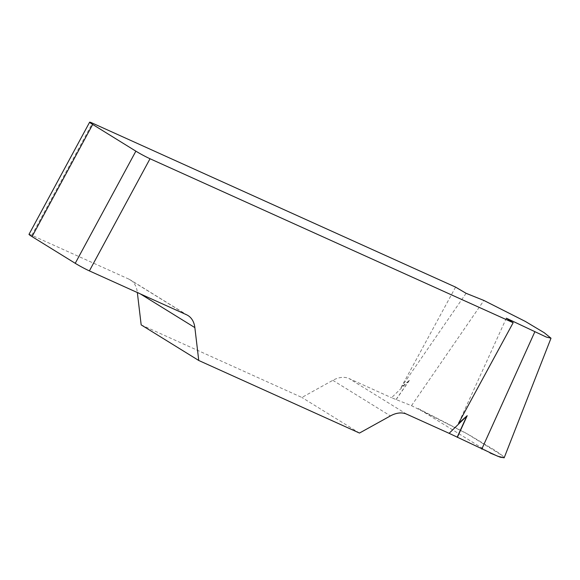 <?xml version="1.0" encoding="UTF-8"?>
<svg xmlns="http://www.w3.org/2000/svg" width="580" height="580" viewBox="0 0 580 580"><rect width="100%" height="100%" fill="white"/><g stroke="black" fill="none" stroke-linecap="round" stroke-linejoin="round"><path stroke-width="0.43" stroke-dasharray="2.9 2.17" d="M455.583 287.114L400.968 387.679L409.625 380.081L391.536 397.728L411.495 405.681L468.575 434.565L494.87 450.268L502.026 455.322L504.165 457.809M141.172 324.887L301.897 397.459L332.84 380.313A28.42 18.973 -58.3 0 1 349.08 378.559L391.536 397.728M29 234.342A11.368 0.732 -151.6 0 1 31.798 235.299L128.941 279.154A28.42 18.973 -58.3 0 1 130.391 279.93A28.42 18.973 -58.3 0 1 137.272 292.008L137.337 292.545M359.477 433.057L301.897 397.459M506.354 318.202L458.548 423.277M466.095 293.306L400.968 387.679M504.179 457.765L502.244 455.517L466.255 433.267L418.165 408.552L490.064 453.002M31.798 235.299L92.438 123.149M140.324 293.893L137.272 292.008M128.941 279.154L186.521 314.751M332.84 380.313L390.42 415.911M406.66 414.156L349.08 378.559M411.495 405.681L483.909 300.469M396.198 399.533L409.625 380.081M396.089 399.489L409.233 380.444M187.978 315.527L130.391 279.93"/><path stroke-width="0.87" d="M137.337 292.545L141.172 324.887L198.751 360.485L194.858 327.606A28.42 18.973 121.7 0 0 187.978 315.527A28.42 18.973 121.7 0 0 186.521 314.751L89.385 270.896A11.368 0.732 -151.6 0 1 75.233 263.305L135.872 151.162A11.368 0.732 28.4 0 0 150.024 158.746L513.162 322.719L506.354 318.202L546.309 337.06L551 338.205L544.272 332.753L525.35 321.436L483.909 300.469L466.095 293.306L455.583 287.114L92.438 123.149A11.368 0.732 28.4 0 0 89.639 122.191A11.368 0.732 28.4 0 0 92.684 124.461L135.872 151.162M551 338.205L504.165 457.809L497.625 456.206L449.116 433.325L467.204 415.679L458.548 423.277L513.162 322.719M198.751 360.485L359.477 433.057L390.42 415.911A28.42 18.973 121.7 0 1 406.66 414.156L449.116 433.325M92.684 124.461L32.052 236.611L75.233 263.305M32.052 236.611A11.368 0.732 -151.6 0 1 29 234.342L89.639 122.191M490.064 453.002L500.337 457.243L504.179 457.765M150.024 158.746L89.385 270.896M194.858 327.606L140.324 293.893M481.77 449.123L534.782 331.919M457.352 437.342L467.204 415.679M457.163 437.255L466.813 416.041"/></g></svg>
